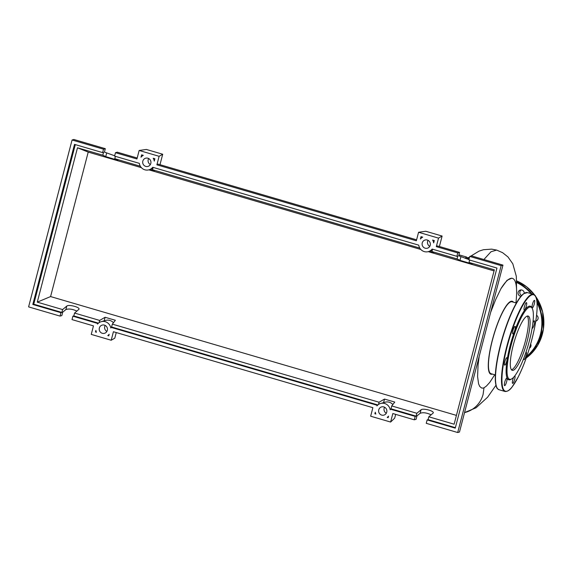 <?xml version="1.0" encoding="UTF-8"?>
<svg xmlns="http://www.w3.org/2000/svg" width="572" height="572" viewBox="0 0 572 572"><rect width="100%" height="100%" fill="white"/><g stroke="black" fill="none" stroke-linecap="round" stroke-linejoin="round"><path stroke-width="0.86" d="M466.745 258.859A4.44 0.965 106.3 0 0 466.487 257.007A4.44 0.965 106.3 0 0 465.286 258.408M466.487 257.007L459.838 255.062A4.44 0.965 106.3 0 0 458.923 255.927M516.387 303.038L512.097 301.787A37.466 8.172 106.3 0 0 510.932 301.809A37.466 8.172 106.3 0 0 493.028 337.909A37.466 8.172 106.3 0 0 491.048 373.702L495.331 374.953M494.73 374.774L489.796 382.332L486.465 386.021L483.976 387.852L482.639 388.145L481.517 387.966L479.708 386.4L478.592 383.869L477.584 376.605L478.063 365.022L479.2 356.342M515.93 302.903L516.023 302.037A60.017 13.085 106.3 0 0 512.448 278.385A60.017 13.085 106.3 0 0 510.582 278.428A60.017 13.085 106.3 0 0 500.972 288.617L507.035 280.301L511.783 278.192L512.448 278.385M492.37 374.088A38.002 8.287 -73.7 0 1 492.077 374.188A38.002 8.287 -73.7 0 1 492.242 340.411A38.002 8.287 -73.7 0 1 511.068 301.294A38.002 8.287 -73.7 0 1 513.427 302.173M490.676 312.283L495.681 299.556L500.972 288.617M468.933 257.722L468.153 257.493A4.44 0.965 106.3 0 0 466.938 258.916M483.976 387.852L483.118 394.294A26.14 25.268 74.1 0 1 464.657 412.555L476.076 407.779L487.594 397.225L495.953 385.278M527.27 316.066A28.285 6.17 -73.7 0 1 528.149 316.051A28.285 6.17 -73.7 0 1 526.648 343.071A28.285 6.17 -73.7 0 1 513.134 370.327A28.285 6.17 -73.7 0 1 512.255 370.341A28.285 6.17 -73.7 0 1 513.749 343.322A28.285 6.17 -73.7 0 1 527.27 316.066M527.241 316.073A28.285 6.17 -73.7 0 1 524.46 344.444A28.285 6.17 -73.7 0 1 511.497 369.827M511.647 378.929L510.825 379.408A38.353 8.365 -73.7 0 1 509.952 379.787A38.353 8.365 -73.7 0 1 510.117 345.695A38.353 8.365 -73.7 0 1 529.114 306.213A38.353 8.365 -73.7 0 1 531.831 307.643L532.267 308.494A37.645 8.208 -73.7 0 1 528.078 345.502A37.645 8.208 -73.7 0 1 511.647 378.929A37.645 8.208 -73.7 0 1 510.796 379.3A37.645 8.208 -73.7 0 1 510.953 345.838A37.645 8.208 -73.7 0 1 529.608 307.092A37.645 8.208 -73.7 0 1 532.267 308.494M524.41 306.656A3.904 0.851 -73.7 0 1 526.462 302.631A3.904 0.851 -73.7 0 1 526.326 306.106A3.904 0.851 -73.7 0 1 524.267 310.131A3.904 0.851 -73.7 0 1 524.41 306.656M533.39 301.637A3.904 0.851 -73.7 0 1 534.477 300.343A3.904 0.851 -73.7 0 1 534.598 302.638A3.904 0.851 -73.7 0 1 533.369 306.549A3.904 0.851 -73.7 0 1 532.282 307.843A3.904 0.851 -73.7 0 1 532.153 305.548A3.904 0.851 -73.7 0 1 533.39 301.637M532.882 323.108A3.904 0.851 -73.7 0 1 534.255 320.849A3.904 0.851 -73.7 0 1 534.377 320.849A3.904 0.851 -73.7 0 1 534.169 324.581A3.904 0.851 -73.7 0 1 532.303 328.342A3.904 0.851 -73.7 0 1 532.182 328.342A3.904 0.851 -73.7 0 1 532.117 328.307M525.961 352.209A3.904 0.851 -73.7 0 1 526.226 352.13A3.904 0.851 -73.7 0 1 526.497 353.038A3.904 0.851 -73.7 0 1 525.554 357.3A3.904 0.851 -73.7 0 1 524.031 359.631A3.904 0.851 -73.7 0 1 523.766 358.723A3.904 0.851 -73.7 0 1 523.788 358.236M514.8 375.868L514.8 375.868A3.904 0.851 -73.7 0 1 514.664 379.343A3.904 0.851 -73.7 0 1 512.605 383.369A3.904 0.851 -73.7 0 1 512.748 379.894A3.904 0.851 -73.7 0 1 513.713 377.17M505.684 384.363A3.904 0.851 -73.7 0 1 504.597 385.657A3.904 0.851 -73.7 0 1 504.475 383.362A3.904 0.851 -73.7 0 1 505.705 379.451A3.904 0.851 -73.7 0 1 506.792 378.156A3.904 0.851 -73.7 0 1 506.914 380.452A3.904 0.851 -73.7 0 1 505.684 384.363M504.811 365.15A3.904 0.851 -73.7 0 1 504.69 365.158A3.904 0.851 -73.7 0 1 504.897 361.425A3.904 0.851 -73.7 0 1 506.763 357.657A3.904 0.851 -73.7 0 1 506.885 357.657A3.904 0.851 -73.7 0 1 506.678 361.39A3.904 0.851 -73.7 0 1 504.811 365.15M512.569 332.968A3.904 0.851 -73.7 0 1 513.513 328.7A3.904 0.851 -73.7 0 1 515.036 326.376A3.904 0.851 -73.7 0 1 515.308 327.277A3.904 0.851 -73.7 0 1 514.364 331.546A3.904 0.851 -73.7 0 1 512.841 333.869A3.904 0.851 -73.7 0 1 512.569 332.968M530.659 344.001A3.196 3.089 74.1 0 1 529.429 348.184M536.579 315.294A3.196 3.089 74.1 0 1 535.785 321.121M521.192 289.94A3.196 3.089 -105.9 0 0 521.65 295.524M520.956 296.303A3.196 3.089 74.1 0 1 520.284 290.054A3.196 3.089 74.1 0 1 524.259 293.264M535.871 320.556A3.196 3.089 -105.9 0 0 536.736 320.706M386.736 412.176A4.261 4.118 74.1 0 1 379.865 413.999A4.261 4.118 74.1 0 1 381.574 406.906A4.261 4.118 74.1 0 1 386.736 412.176M384.584 407.235A4.261 4.118 -105.9 0 0 386.3 413.241M107.329 330.366A4.261 4.118 74.1 0 1 100.457 332.196A4.261 4.118 74.1 0 1 102.166 325.103A4.261 4.118 74.1 0 1 107.329 330.366M105.176 325.425A4.261 4.118 -105.9 0 0 106.892 331.431M430.216 245.274A4.261 4.118 74.1 0 1 423.337 247.097A4.261 4.118 74.1 0 1 425.053 240.011A4.261 4.118 74.1 0 1 430.216 245.274M428.056 240.333A4.261 4.118 -105.9 0 0 429.772 246.339M150.808 163.47A4.261 4.118 74.1 0 1 143.929 165.294A4.261 4.118 74.1 0 1 145.645 158.201A4.261 4.118 74.1 0 1 150.808 163.47M148.648 158.53A4.261 4.118 -105.9 0 0 150.364 164.536M76.934 311.118C72.508 309.044 68.826 308.522 65.894 309.552L62.72 312.176L61.833 315.58L60.031 316.094L60.918 312.691L61.847 312.426L62.591 309.566L66.795 306.091C68.611 304.24 79.923 307.128 79.036 309.216L74.567 313.07L73.817 315.93L72.894 316.194L72.008 319.598L93.465 325.883L91.248 334.398L111.204 340.24L113.42 331.724L372.873 407.686L370.656 416.202L390.612 422.05L392.828 413.535L414.285 419.812L415.172 416.409L390.376 409.152L390.211 409.802A7.815 7.55 -105.9 0 0 376.927 405.913L377.098 405.262L110.968 327.341L110.796 327.992A7.815 7.55 -105.9 0 0 97.519 324.109L97.69 323.452L72.894 316.194M115.394 156.342L114.779 158.701L117.839 160.231L105.727 156.628L102.803 155.191L103.546 152.338L102.624 152.602L103.511 149.192L105.305 148.677L104.419 152.088L114.679 155.784M115.48 152.703L114.593 156.106L139.325 163.349A7.815 7.55 -105.9 0 0 152.731 167.274L418.74 245.152A7.815 7.55 -105.9 0 0 432.139 249.077L456.871 256.32L457.757 252.91L436.307 246.632L438.524 238.116L418.568 232.275L416.344 240.791L156.892 164.822L159.116 156.306L139.153 150.465L136.937 158.98L115.48 152.703L117.281 152.188L137.187 158.015M74.567 313.07L99.664 320.42L99.078 322.68M110.968 327.341L111.583 326.984L112.326 324.131L115.372 320.277L105.105 317.274L99.664 320.42M112.326 324.131L379.079 402.23L384.513 399.077L394.78 402.08L391.741 405.934L416.838 413.284L421.049 409.809C422.865 407.958 434.177 410.846 433.283 412.934L428.814 416.788L454.132 424.202L494.344 269.834L469.026 262.419L472.093 263.949L459.981 260.353L457.049 258.916L457.793 256.056L456.871 256.32M62.591 309.566L37.273 302.152L50.586 296.568L456.427 415.394M103.511 149.192L72.072 139.99L28.6 306.892L60.031 316.094M98.198 323.38L97.69 323.452M98.463 323.144L73.817 315.93M37.273 302.152L77.485 147.783L102.803 155.191M77.485 147.783L88.217 152.095L50.586 296.568M494.058 270.913L428.256 251.651M420.828 249.478L148.849 169.841M141.413 167.667L88.217 152.095M429.265 251.365L433.698 252.66L431.953 251.566L457.049 258.916M149.857 169.555L154.29 170.856L152.538 169.755L419.769 248.062M114.779 158.701L140.362 166.259M139.997 165.58L139.875 166.052M60.918 312.691L32.811 304.461L74.51 144.373L102.624 152.602M154.89 158.737L154.276 161.097A7.815 7.55 -105.9 0 0 153.21 158.251L154.89 158.737M421.013 236.658L422.694 237.144A7.815 7.55 -105.9 0 0 420.406 239.01L421.013 236.658M434.298 240.547L433.683 242.9A7.815 7.55 -105.9 0 0 432.618 240.054L434.298 240.547M141.606 154.848L143.286 155.341A7.815 7.55 -105.9 0 0 140.991 157.207L141.606 154.848M95.474 331.967L95.881 330.409A7.815 7.55 -105.9 0 0 96.425 332.246L95.474 331.967L96.268 331.86M375.825 414.035L374.882 413.763L375.289 412.212A7.815 7.55 -105.9 0 0 375.825 414.035M387.223 417.374A7.815 7.55 -105.9 0 0 388.567 416.101L388.166 417.653L387.223 417.374L388.359 416.909M108.751 335.857L107.801 335.578A7.815 7.55 -105.9 0 0 109.159 334.291L108.751 335.857M105.305 148.677L73.874 139.475L72.072 139.99M431.188 414.836C426.755 412.762 423.08 412.24 420.148 413.27L416.967 415.894L416.08 419.297L414.285 419.812M415.172 416.409L416.094 416.144L416.838 413.284M427.148 419.912L426.262 423.323L457.693 432.525L459.488 432.01L502.967 265.108L471.528 255.906L469.734 256.42L468.847 259.824L496.954 268.053L455.255 428.142L427.148 419.912L428.071 419.648L428.814 416.788M469.641 260.06L469.026 262.419M457.757 252.91L459.559 252.402L458.665 255.806L468.933 259.502M459.559 252.402L437.501 245.946L436.307 246.632M457.693 432.525L501.165 265.623L469.734 256.42M501.165 265.623L502.967 265.108M455.383 427.649L428.071 419.648M391.741 405.934L390.998 408.794L416.094 416.144M432.704 249.242A7.815 7.55 74.1 0 1 432.496 249.456L431.953 251.566M108.909 335.263L107.801 335.578M374.882 413.763L375.611 413.492M383.583 402.645L384.513 399.077M378.485 404.483L379.079 402.23M377.606 405.191L377.098 405.262M152.538 169.755L153.089 167.646A7.815 7.55 74.1 0 0 153.289 167.439M419.412 247.383L419.29 247.855M61.847 312.426L33.741 304.197L75.311 144.602M113.428 322.737A7.815 7.55 -105.9 0 0 105.713 320.399L101.194 321.686M104.175 320.835L105.105 317.274M32.811 304.461L33.741 304.197M390.376 409.152L390.998 408.794M392.842 404.54A7.815 7.55 -105.9 0 0 385.12 402.202L380.602 403.496M377.877 404.955L111.583 326.984M139.153 150.465L146.346 149.449L162.705 154.24L159.981 164.693M162.705 154.24L159.116 156.306M416.595 239.825L158.094 164.135L156.892 164.822M418.568 232.275L425.754 231.26L442.113 236.05L439.396 246.496M442.113 236.05L438.524 238.116M111.204 340.24L114.793 338.174L116.259 332.554M395.667 414.364L394.687 418.139L390.612 422.05M470.777 256.12L479.121 251.094L483.519 249.707L491.684 249.142L496.66 250.078L490.976 251.766L483.898 259.524M496.882 387.58A50.25 10.954 -73.7 0 1 500.536 344.601A50.25 10.954 -73.7 0 1 524.503 293.243M498.998 389.718A50.608 11.032 -73.7 0 1 500.786 344.702A50.608 11.032 -73.7 0 1 525.861 292.614A50.608 11.032 -73.7 0 1 527.434 292.585L533.426 294.337A50.608 11.032 -73.7 0 0 531.846 294.365A50.608 11.032 -73.7 0 0 506.771 346.453A50.608 11.032 -73.7 0 0 504.983 391.47L498.998 389.718C497.397 388.459 496.567 389.618 495.409 381.86C494.773 372.887 496.482 360.46 500.529 344.587C504.425 329.894 509.051 317.253 514.407 306.678C517.767 300.171 520.835 295.846 523.609 293.715L527.434 292.585M504.983 391.47C507.514 391.634 509.917 390.104 512.176 386.865L518.017 377.37C523.373 366.795 527.999 354.161 531.888 339.468A50.25 10.954 -73.7 0 1 506.978 391.198A50.25 10.954 -73.7 0 1 507.192 346.525A50.25 10.954 -73.7 0 1 532.089 294.802A50.25 10.954 -73.7 0 1 531.874 339.475C535.935 323.595 537.644 311.168 537.008 302.195C535.857 294.43 535.027 295.595 533.426 294.337M526.826 356.242A44.037 42.578 -105.9 0 0 537.044 302.645M531.081 293.65A44.037 42.578 -105.9 0 0 516.702 282.525M526.576 356.964A44.394 42.921 -105.9 0 0 540.855 334.405A44.394 42.921 -105.9 0 0 536.936 301.494M531.824 293.865A44.394 42.921 -105.9 0 0 516.695 282.067M535.406 296.017L542.621 311.854L543.4 329.222L537.63 345.445L526.197 358.029A44.394 42.921 -105.9 0 0 542.428 333.955A44.394 42.921 -105.9 0 0 535.471 296.132M534.82 295.238A44.394 42.921 -105.9 0 0 516.659 280.895L526.705 286.858L534.899 295.316M65.894 309.552L66.795 306.091M105.727 156.628L106.628 153.174M420.148 413.27L421.049 409.809M459.981 260.353L460.882 256.892M467.517 259.087L469.533 257.178M516.545 289.11L516.316 276.312L512.805 263.814L507.957 256.928L502.624 252.695L496.66 250.078M152.81 168.711L148.956 169.812M432.225 250.515L428.371 251.616"/></g></svg>
